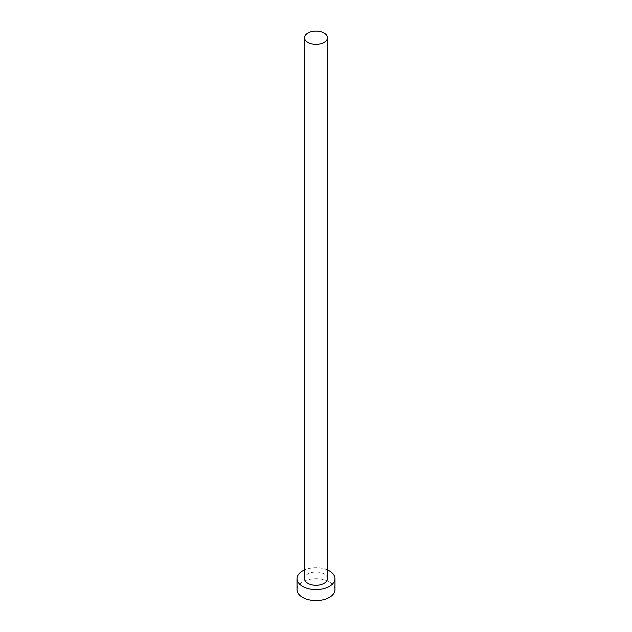 <?xml version="1.0" encoding="UTF-8"?>
<svg xmlns="http://www.w3.org/2000/svg" width="632" height="632" viewBox="0 0 632 632"><rect width="100%" height="100%" fill="white"/><g stroke="black" fill="none" stroke-linecap="round" stroke-linejoin="round"><path stroke-width="0.47" stroke-dasharray="3.16 2.37" d="M327.495 578.643A11.495 6.636 0 0 0 324.129 573.951A11.495 6.636 0 0 0 311.6 572.513A11.495 6.636 0 0 0 304.505 578.643M334.928 589.68A18.928 10.926 0 0 0 329.383 581.953A18.928 10.926 0 0 0 308.756 579.583A18.928 10.926 0 0 0 297.072 589.68M327.495 569.961A18.928 10.926 0 0 0 304.505 569.961"/><path stroke-width="0.95" d="M307.871 42.423A11.495 6.636 0 0 0 320.4 43.861A11.495 6.636 0 0 0 327.495 37.73A11.495 6.636 0 0 0 324.129 33.038A11.495 6.636 0 0 0 311.6 31.6A11.495 6.636 0 0 0 304.505 37.73A11.495 6.636 0 0 0 307.871 42.423M304.505 37.73L304.505 578.643A11.495 6.636 0 0 0 307.871 583.336A11.495 6.636 0 0 0 320.4 584.774A11.495 6.636 0 0 0 327.495 578.643L327.495 37.73M304.505 569.961A18.928 10.926 0 0 0 297.072 578.643A18.928 10.926 0 0 0 302.617 586.37A18.928 10.926 0 0 0 323.244 588.74A18.928 10.926 0 0 0 334.928 578.643A18.928 10.926 0 0 0 329.383 570.917A18.928 10.926 0 0 0 327.495 569.961M297.072 578.643L297.072 589.68A18.928 10.926 0 0 0 302.617 597.406A18.928 10.926 0 0 0 323.244 599.776A18.928 10.926 0 0 0 334.928 589.68L334.928 578.643"/></g></svg>
